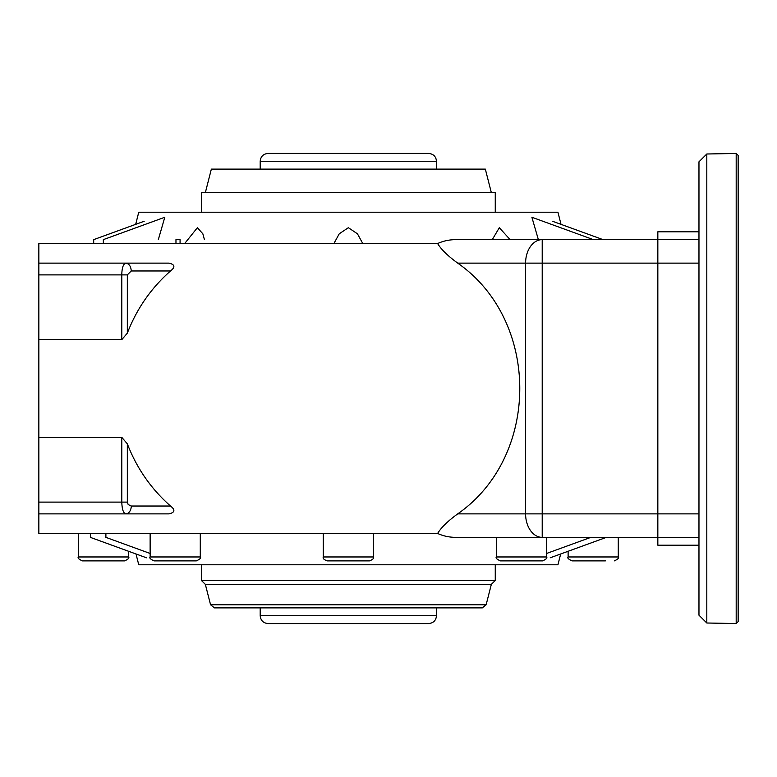 <?xml version="1.0" encoding="UTF-8"?>
<svg xmlns="http://www.w3.org/2000/svg" width="777" height="777" viewBox="0 0 777 777"><rect width="100%" height="100%" fill="white"/><g stroke="black" fill="none" stroke-linecap="round" stroke-linejoin="round"><path stroke-width="1.17" d="M535.1 560.877L531.458 560.877M560.673 553.991L557.935 564.792L138.753 564.792L136.014 553.991M205.351 584.382L491.336 584.382L486.13 604.788L210.567 604.788L205.351 584.382L201.428 580.468L201.428 564.792M491.336 584.382L495.26 580.468L201.428 580.468M486.13 604.788L482.294 607.886L214.394 607.886L210.567 604.788M355.4 560.877L334.236 560.877M369.502 560.877L327.185 560.877C323.999 559.731 322.688 558.43 323.271 556.963L373.416 556.963C374.106 558.304 372.795 559.605 369.502 560.877M178.856 560.877L165.239 560.877M196.358 560.877L154.05 560.877C150.447 559.217 149.135 557.915 150.136 556.963L200.281 556.963C201.272 557.915 199.971 559.217 196.358 560.877M124.65 560.877L82.333 560.877C78.71 559.187 77.399 557.886 78.419 556.963L128.564 556.963C129.565 557.915 128.254 559.217 124.65 560.877M605.409 560.877L572.037 560.877C568.434 559.217 567.132 557.915 568.123 556.963L618.269 556.963C619.288 557.886 617.977 559.187 614.354 560.877M546.552 553.477L590.802 537.373M550.194 557.799L606.322 537.373M105.895 533.449L105.895 537.373L150.136 553.477M90.365 533.449L90.365 537.373L146.494 557.799M542.637 560.877L500.33 560.877C496.717 559.217 495.415 557.915 496.406 556.963L546.552 556.963C547.552 557.915 546.241 559.217 542.637 560.877M436.489 615.724C436.023 620.483 433.411 623.096 428.651 623.562L268.036 623.562C263.277 623.096 260.664 620.483 260.198 615.724L436.489 615.724L436.489 607.886L260.198 607.886L260.198 615.724M436.489 169.114L436.489 161.276L260.198 161.276C260.664 156.517 263.277 153.904 268.036 153.438L428.651 153.438C433.411 153.904 436.023 156.517 436.489 161.276M332.673 153.438L295.979 153.438M538.364 239.627L531.886 217.259L593.346 239.627M103.341 243.551L103.341 239.627L164.802 217.259L158.323 239.627M93.696 243.551L93.696 239.627L144.221 221.241M437.645 533.449C441.093 527.641 447.785 521.105 457.721 513.869C540.462 456.254 540.462 320.746 457.721 263.131C447.814 255.915 441.122 249.388 437.645 243.551A33.246 23.504 180 0 1 456.021 239.627L657.837 239.627L657.837 537.373L456.021 537.373A33.246 23.504 180 0 1 437.645 533.449L38.85 533.449L38.85 502.107L121.795 502.107L121.795 437.354L127.331 443.842L127.331 502.107L128.186 504.555L131.255 506.031L170.503 506.031C151.039 488.82 136.655 468.094 127.331 443.842M522.843 537.373L542.21 537.373A23.504 16.618 90 0 1 525.592 513.869L525.592 263.131L457.721 263.131M170.503 506.031C175.398 509.819 174.942 512.432 169.124 513.869L38.85 513.869M131.255 506.031A7.838 5.536 -90 0 1 125.709 513.869C123.339 513.15 122.028 509.236 121.795 502.107L127.331 502.107M552.466 221.241L602.991 239.627M184.664 243.551L197.377 227.7L202.846 233.799L204.419 239.627M492.278 239.627L499.32 227.7L510.11 239.627M121.795 339.646L38.85 339.646L38.85 263.131L169.124 263.131C174.942 264.568 175.398 267.181 170.503 270.969C151.039 288.18 136.655 308.906 127.331 333.158L121.795 339.646L121.795 274.893C121.902 268.007 123.203 264.093 125.709 263.131C129.069 263.607 130.915 266.22 131.255 270.969L127.331 274.893L127.331 333.158M121.795 437.354L38.85 437.354L38.85 502.107M180.07 243.551L180.07 239.627L175.971 239.627L175.971 243.551M698.97 545.201L657.837 545.201L657.837 263.131L542.21 263.131L542.21 239.627L516.618 239.627M437.645 243.551L38.85 243.551L38.85 263.131M38.85 437.354L38.85 339.646M542.21 239.627A23.504 16.618 90 0 0 525.592 263.131L542.21 263.131L542.21 513.869L457.721 513.869M135.684 224.349L138.753 212.208L557.935 212.208L561.013 224.349M205.351 192.618L211.354 169.114L485.334 169.114L491.336 192.618M201.428 212.208L201.428 192.618L495.26 192.618L495.26 212.208M333.896 243.551L339.258 233.78L348.358 227.7L357.439 233.799L362.791 243.551M736.188 153.477L738.15 155.4L738.15 621.6L736.188 623.523L736.188 153.477L706.808 153.992L706.808 623.008L736.188 623.523M698.97 263.131L657.837 263.131L657.837 231.799L698.97 231.799M706.808 623.008L698.97 615.18L698.97 161.82L706.808 153.992M698.97 239.627L657.837 239.627M698.97 537.373L657.837 537.373M127.331 274.893L38.85 274.893M170.503 270.969L131.255 270.969M698.97 513.869L542.21 513.869L542.21 537.373M495.26 580.468L495.26 564.792M150.136 533.449L150.136 556.963M200.281 533.449L200.281 556.963M78.419 533.449L78.419 556.963M128.564 551.272L128.564 556.963M568.123 551.272L568.123 556.963M618.269 537.373L618.269 556.963M496.406 537.373L496.406 556.963M546.552 537.373L546.552 556.963M323.271 533.449L323.271 556.963M373.416 533.449L373.416 556.963M260.198 169.114L260.198 161.276"/></g></svg>
